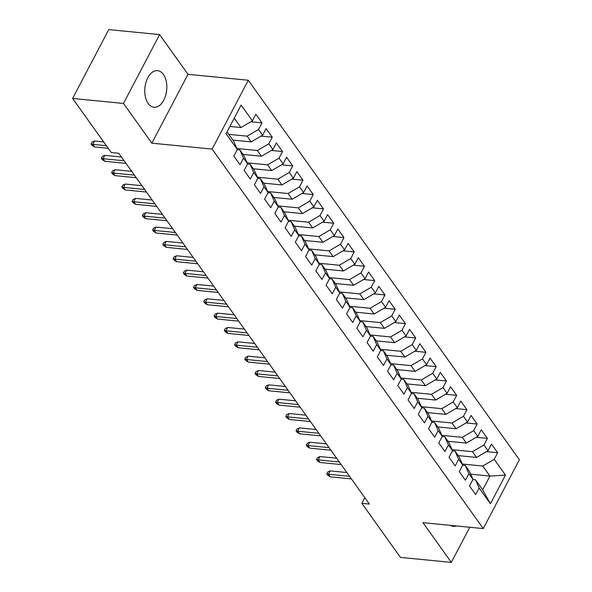 <?xml version="1.0" encoding="UTF-8"?>
<svg xmlns="http://www.w3.org/2000/svg" width="592" height="592" viewBox="0 0 592 592"><rect width="100%" height="100%" fill="white"/><g stroke="black" fill="none" stroke-linecap="round" stroke-linejoin="round"><path stroke-width="0.89" d="M148.17 103.467A18.382 10.945 95.6 0 0 153.994 107.248A18.382 10.945 95.6 0 0 165.671 95.364A18.382 10.945 95.6 0 0 163.407 74.437A18.382 10.945 95.6 0 0 157.583 70.663A18.382 10.945 95.6 0 0 145.906 82.54A18.382 10.945 95.6 0 0 148.17 103.467M450.519 525.378A18.382 10.945 95.6 0 0 453.376 526.332A18.382 10.945 95.6 0 0 456.365 525.948M159.625 34.595L123.476 103.445L151.855 143.168L188.004 74.318L159.625 34.595L108.75 29.6L72.609 98.45L111.229 152.521L118.77 153.261L369.378 504.073L361.845 503.333L400.466 557.405L451.341 562.4L469.782 527.265M188.004 74.318L248.292 80.238L519.391 459.74L483.25 528.589L212.143 149.088L248.292 80.238M470.699 474.185L489.917 476.072L505.464 475.102L494.194 459.325L497.657 452.717L491.515 444.118L488.045 450.719L483.945 444.984L487.416 438.376L481.266 429.77L477.796 436.378L473.704 430.643L477.167 424.035L471.017 415.429L467.554 422.037L463.455 416.302L466.925 409.694L460.776 401.087L457.305 407.696L453.206 401.953L456.676 395.352L450.527 386.746L447.064 393.354L442.964 387.612L446.435 381.011L440.285 372.405L436.815 379.006L432.715 373.271L436.186 366.663L430.036 358.064L426.573 364.665L422.473 358.93L425.937 352.321L419.795 343.715L416.324 350.323L412.224 344.588L415.695 337.98L409.546 329.374L406.075 335.982L401.983 330.247L405.446 323.639L399.304 315.033L395.833 321.641L391.734 315.899L395.204 309.298L389.055 300.692L385.584 307.3L381.492 301.557L384.955 294.957L378.806 286.35L375.343 292.951L371.243 287.216L374.714 280.608L368.564 272.009L365.094 278.61L360.994 272.875L364.465 266.267L358.315 257.661L354.852 264.269L350.753 258.534L354.223 251.926L348.074 243.319L344.603 249.928L340.504 244.193L343.974 237.584L337.825 228.978L334.362 235.586L330.262 229.844L333.725 223.243L327.583 214.637L324.113 221.245L320.013 215.503L323.484 208.902L317.334 200.296L313.864 206.897L309.771 201.162L313.235 194.553L307.093 185.955L303.622 192.555L299.522 186.82L302.993 180.212L296.844 171.606L293.373 178.214L289.281 172.479L292.744 165.871L286.595 157.265L283.131 163.873L279.032 158.138L282.502 151.53L276.353 142.924L272.882 149.532L268.783 143.789L272.253 137.189L266.104 128.582L262.641 135.191L258.541 129.448L262.012 122.847L255.862 114.241L252.392 120.842L240.951 127.546L234.247 118.163M505.464 475.102L490.42 503.762L479.15 487.986L475.517 479.801L472.912 479.542M252.392 120.842L241.122 105.065L226.077 133.725L237.348 149.502L233.877 156.103L240.026 164.709L243.497 158.108L247.597 163.843L244.126 170.452L250.275 179.058L253.739 172.45L257.838 178.185L254.368 184.793L260.517 193.399L263.988 186.791L268.087 192.526L264.617 199.134L270.766 207.74L274.229 201.132L278.329 206.867L274.866 213.475L281.008 222.081L284.478 215.473L288.578 221.216L285.107 227.816L291.257 236.423L294.727 229.822L298.819 235.557L295.356 242.165L301.498 250.764L304.969 244.163L309.068 249.898L305.598 256.506L311.747 265.112L315.218 258.504L319.31 264.239L315.847 270.847L321.996 279.454L325.459 272.845L329.559 278.58L326.088 285.189L332.238 293.795L335.708 287.187L339.808 292.922L336.337 299.53L342.487 308.136L345.95 301.528L350.05 307.27L346.579 313.871L352.728 322.477L356.199 315.876L360.299 321.611L356.828 328.22L362.977 336.818L366.441 330.218L370.54 335.953L367.077 342.561L373.219 351.167L376.69 344.559L380.789 350.294L377.319 356.902L383.468 365.508L386.939 358.9L391.031 364.635L387.568 371.243L393.71 379.849L397.18 373.241L401.28 378.984L397.809 385.584L403.959 394.191L407.429 387.582L411.521 393.325L408.058 399.926L414.208 408.532L417.671 401.931L421.77 407.666L418.3 414.274L424.449 422.873L427.92 416.272L432.019 422.007L428.549 428.615L434.698 437.222L438.161 430.613L442.261 436.348L438.79 442.957L444.94 451.563L448.41 444.955L452.51 450.69L449.039 457.298L455.189 465.904L458.652 459.296L462.752 465.038L459.288 471.639L465.43 480.245L468.901 473.637L473.001 479.379L469.53 485.98L475.679 494.586L479.15 487.986M228.741 134.354L247.093 136.153L251.193 141.888L232.841 140.089M258.541 129.448L247.093 136.153M262.641 135.191L251.193 141.888M227.017 131.935L233.722 141.318L237.348 149.502M236.896 148.488L257.342 150.494L261.442 156.236L243.09 154.431M268.783 143.789L257.342 150.494M272.882 149.532L261.442 156.236M243.497 158.108L239.864 149.924L237.259 149.665M239.864 149.924L243.963 155.659L247.597 163.843M247.145 162.83L267.584 164.835L271.684 170.577L253.332 168.772M279.032 158.138L267.584 164.835M283.131 163.873L271.684 170.577M253.739 172.45L250.113 164.265L247.508 164.014M250.113 164.265L254.212 170L257.838 178.185M257.394 177.178L277.833 179.184L281.933 184.919L263.581 183.12M289.281 172.479L277.833 179.184M293.373 178.214L281.933 184.919M263.988 186.791L260.362 178.606L257.749 178.355M260.362 178.606L264.454 184.349L268.087 192.526M267.636 191.519L288.082 193.525L292.174 199.26L273.822 197.462M299.522 186.82L288.082 193.525M303.622 192.555L292.174 199.26M274.229 201.132L270.603 192.948L267.998 192.696M270.603 192.948L274.703 198.69L278.329 206.867M277.885 205.861L298.324 207.866L302.423 213.601L284.071 211.803M309.771 201.162L298.324 207.866M313.864 206.897L302.423 213.601M284.478 215.473L280.852 207.296L278.24 207.037M280.852 207.296L284.944 213.031L288.578 221.216M288.126 220.202L308.573 222.207L312.672 227.942L294.313 226.144M320.013 215.503L308.573 222.207M324.113 221.245L312.672 227.942M294.727 229.822L291.094 221.637L288.489 221.378M291.094 221.637L295.193 227.372L298.819 235.557M298.375 234.543L318.814 236.548L322.914 242.291L304.562 240.485M330.262 229.844L318.814 236.548M334.362 235.586L322.914 242.291M304.969 244.163L301.343 235.979L298.738 235.72M301.343 235.979L305.442 241.714L309.068 249.898M308.617 248.884L329.063 250.89L333.163 256.632L314.811 254.826M340.504 244.193L329.063 250.89M344.603 249.928L333.163 256.632M315.218 258.504L311.584 250.32L308.98 250.068M311.584 250.32L315.684 256.055L319.31 264.239M318.866 263.233L339.305 265.238L343.404 270.973L325.052 269.175M350.753 258.534L339.305 265.238M354.852 264.269L343.404 270.973M325.459 272.845L321.833 264.661L319.229 264.409M321.833 264.661L325.933 270.403L329.559 278.58M329.108 277.574L349.554 279.579L353.653 285.314L335.301 283.516M360.994 272.875L349.554 279.579M365.094 278.61L353.653 285.314M335.708 287.187L332.075 279.002L329.47 278.751M332.075 279.002L336.175 284.745L339.808 292.922M339.357 291.915L359.795 293.921L363.895 299.656L345.543 297.857M371.243 287.216L359.795 293.921M375.343 292.951L363.895 299.656M345.95 301.528L342.324 293.351L339.719 293.092M342.324 293.351L346.424 299.086L350.05 307.27M349.606 306.256L370.044 308.262L374.144 313.997L355.792 312.199M381.492 301.557L370.044 308.262M385.584 307.3L374.144 313.997M356.199 315.876L352.573 307.692L349.961 307.433M352.573 307.692L356.665 313.427L360.299 321.611M359.847 320.598L380.293 322.603L384.386 328.345L366.034 326.54M391.734 315.899L380.293 322.603M395.833 321.641L384.386 328.345M366.441 330.218L362.815 322.033L360.21 321.774M362.815 322.033L366.914 327.768L370.54 335.953M370.096 334.939L390.535 336.944L394.635 342.687L376.283 340.881M401.983 330.247L390.535 336.944M406.075 335.982L394.635 342.687M376.69 344.559L373.064 336.374L370.451 336.123M373.064 336.374L377.156 342.109L380.789 350.294M380.338 349.287L400.784 351.293L404.884 357.028L386.524 355.23M412.224 344.588L400.784 351.293M416.324 350.323L404.884 357.028M386.939 358.9L383.305 350.716L380.7 350.464M383.305 350.716L387.405 356.458L391.031 364.635M390.587 363.629L411.026 365.634L415.125 371.369L396.773 369.571M422.473 358.93L411.026 365.634M426.573 364.665L415.125 371.369M397.18 373.241L393.554 365.057L390.949 364.805M393.554 365.057L397.654 370.799L401.28 378.984M400.828 377.97L421.275 379.975L425.374 385.71L407.022 383.912M432.715 373.271L421.275 379.975M436.815 379.006L425.374 385.71M407.429 387.582L403.796 379.405L401.191 379.146M403.796 379.405L407.895 385.14L411.521 393.325M411.077 392.311L431.516 394.316L435.616 400.051L417.264 398.253M442.964 387.612L431.516 394.316M447.064 393.354L435.616 400.051M417.671 401.931L414.045 393.747L411.44 393.488M414.045 393.747L418.144 399.482L421.77 407.666M421.319 406.652L441.765 408.658L445.865 414.4L427.513 412.594M453.206 401.953L441.765 408.658M457.305 407.696L445.865 414.4M427.92 416.272L424.286 408.088L421.682 407.829M424.286 408.088L428.386 413.823L432.019 422.007M431.568 420.993L452.007 423.006L456.106 428.741L437.754 426.936M463.455 416.302L452.007 423.006M467.554 422.037L456.106 428.741M438.161 430.613L434.535 422.429L431.931 422.177M434.535 422.429L438.635 428.164L442.261 436.348M441.817 435.342L462.256 437.347L466.355 443.082L448.003 441.284M473.704 430.643L462.256 437.347M477.796 436.378L466.355 443.082M448.41 444.955L444.784 436.77L442.172 436.519M444.784 436.77L448.877 442.513L452.51 450.69M452.059 449.683L472.505 451.689L476.597 457.424L458.245 455.625M483.945 444.984L472.505 451.689M488.045 450.719L476.597 457.424M458.652 459.296L455.026 451.111L452.421 450.86M455.026 451.111L459.126 456.854L462.752 465.038M462.308 464.024L482.746 466.03L489.917 476.072L482.687 489.843L475.517 479.801M494.194 459.325L482.746 466.03M468.901 473.637L465.275 465.46L462.663 465.201M465.275 465.46L469.367 471.195L473.001 479.379M123.476 103.445L72.609 98.45M483.25 528.589L422.954 522.669L451.341 562.4M151.855 143.168L212.143 149.088M364.813 497.68L361.845 503.333M229.888 126.466L240.951 127.546M490.42 503.762L482.687 489.843M497.657 452.717L486.498 451.622M487.416 438.376L476.257 437.281M477.167 424.035L466.008 422.94M466.925 409.694L455.766 408.598M456.676 395.352L445.517 394.257M446.435 381.011L435.268 379.916M436.186 366.663L425.026 365.567M425.937 352.321L414.777 351.226M415.695 337.98L404.536 336.885M405.446 323.639L394.287 322.544M395.204 309.298L384.045 308.203M384.955 294.957L373.796 293.861M374.714 280.608L363.555 279.513M364.465 266.267L353.306 265.172M354.223 251.926L343.057 250.83M343.974 237.584L332.815 236.489M333.725 223.243L322.566 222.148M323.484 208.902L312.324 207.807M313.235 194.553L302.075 193.458M302.993 180.212L291.834 179.117M292.744 165.871L281.585 164.776M282.502 151.53L271.343 150.435M272.253 137.189L261.094 136.093M262.012 122.847L250.845 121.752M346.845 472.534L330.181 470.899L328.419 474.251L349.554 476.323M330.269 476.834L327.798 475.272L326.777 473.837L328.419 474.251L330.269 476.834L351.396 478.906M326.777 473.837L327.753 471.979L330.181 470.899M336.604 458.193L319.939 456.558L318.178 459.91L339.305 461.982M320.02 462.485L317.556 460.931L316.528 459.496L318.178 459.91L320.02 462.485L341.155 464.565M316.528 459.496L317.504 457.638L319.939 456.558M326.355 443.852L309.69 442.217L307.929 445.561L329.063 447.641M309.779 448.144L307.307 446.59L306.286 445.154L307.929 445.561L309.779 448.144L330.906 450.223M306.286 445.154L307.263 443.29L309.69 442.217M316.113 429.511L299.441 427.875L297.687 431.22L318.814 433.292M299.53 433.803L297.058 432.249L296.037 430.813L297.687 431.22L299.53 433.803L320.657 435.875M296.037 430.813L297.014 428.948L299.441 427.875M305.864 415.162L289.199 413.527L287.438 416.879L308.573 418.951M289.281 419.462L286.817 417.9L285.788 416.472L287.438 416.879L289.281 419.462L310.415 421.534M285.788 416.472L286.765 414.607L289.199 413.527M295.623 400.821L278.95 399.186L277.197 402.538L298.324 404.61M279.039 405.12L276.568 403.559L275.546 402.123L277.197 402.538L279.039 405.12L300.166 407.192M275.546 402.123L276.523 400.266L278.95 399.186M285.374 386.48L268.709 384.844L266.948 388.197L288.082 390.269M268.79 390.779L266.326 389.218L265.297 387.782L266.948 388.197L268.79 390.779L289.925 392.851M265.297 387.782L266.274 385.925L268.709 384.844M275.125 372.139L258.46 370.503L256.706 373.855L277.833 375.927M258.549 376.431L256.077 374.877L255.056 373.441L256.706 373.855L258.549 376.431L279.676 378.51M255.056 373.441L256.033 371.584L258.46 370.503M264.883 357.797L248.218 356.162L246.457 359.507L267.584 361.586M248.3 362.089L245.835 360.535L244.807 359.1L246.457 359.507L248.3 362.089L269.434 364.169M244.807 359.1L245.784 357.235L248.218 356.162M254.634 343.456L237.969 341.821L236.208 345.166L257.342 347.238M238.058 347.748L235.586 346.194L234.565 344.759L236.208 345.166L238.058 347.748L259.185 349.82M234.565 344.759L235.542 342.894L237.969 341.821M244.392 329.108L227.728 327.472L225.966 330.824L247.093 332.896M227.809 333.407L225.345 331.846L224.316 330.417L225.966 330.824L227.809 333.407L248.943 335.479M224.316 330.417L225.293 328.553L227.728 327.472M234.143 314.766L217.479 313.131L215.717 316.483L236.852 318.555M217.567 319.066L215.096 317.504L214.075 316.069L215.717 316.483L217.567 319.066L238.694 321.138M214.075 316.069L215.051 314.211L217.479 313.131M223.902 300.425L207.23 298.79L205.476 302.142L226.603 304.214M207.318 304.725L204.847 303.163L203.826 301.728L205.476 302.142L207.318 304.725L228.445 306.797M203.826 301.728L204.802 299.87L207.23 298.79M213.653 286.084L196.988 284.449L195.227 287.801L216.361 289.873M197.069 290.376L194.605 288.822L193.577 287.386L195.227 287.801L197.069 290.376L218.204 292.455M193.577 287.386L194.553 285.529L196.988 284.449M203.411 271.743L186.739 270.107L184.985 273.452L206.112 275.532M186.828 276.035L184.356 274.481L183.335 273.045L184.985 273.452L186.828 276.035L207.955 278.114M183.335 273.045L184.312 271.18L186.739 270.107M193.162 257.402L176.497 255.766L174.736 259.111L195.871 261.183M176.579 261.694L174.115 260.14L173.086 258.704L174.736 259.111L176.579 261.694L197.713 263.766M173.086 258.704L174.063 256.839L176.497 255.766M182.913 243.053L166.248 241.418L164.495 244.77L185.622 246.842M166.337 247.352L163.866 245.791L162.844 244.363L164.495 244.77L166.337 247.352L187.464 249.424M162.844 244.363L163.821 242.498L166.248 241.418M172.672 228.712L156.007 227.076L154.246 230.429L175.373 232.501M156.088 233.011L153.624 231.45L152.595 230.014L154.246 230.429L156.088 233.011L177.223 235.083M152.595 230.014L153.572 228.157L156.007 227.076M162.423 214.371L145.758 212.735L143.997 216.087L165.131 218.159M145.847 218.67L143.375 217.109L142.354 215.673L143.997 216.087L145.847 218.67L166.974 220.742M142.354 215.673L143.331 213.816L145.758 212.735M152.181 200.029L135.516 198.394L133.755 201.746L154.882 203.818M135.598 204.321L133.133 202.767L132.105 201.332L133.755 201.746L135.598 204.321L156.732 206.401M132.105 201.332L133.082 199.474L135.516 198.394M141.932 185.688L125.267 184.053L123.506 187.398L144.64 189.477M125.356 189.98L122.884 188.426L121.863 186.991L123.506 187.398L125.356 189.98L146.483 192.06M121.863 186.991L122.84 185.126L125.267 184.053M131.69 171.347L115.018 169.712L113.264 173.056L134.391 175.128M115.107 175.639L112.635 174.078L111.614 172.649L113.264 173.056L115.107 175.639L136.234 177.711M111.614 172.649L112.591 170.785L115.018 169.712M121.441 156.998L104.777 155.363L103.015 158.715L124.15 160.787M104.858 161.298L102.394 159.736L101.365 158.308L103.015 158.715L104.858 161.298L125.992 163.37M101.365 158.308L102.342 156.443L104.777 155.363M103.659 141.917L94.528 141.022L92.774 144.374L106.368 145.706M94.616 146.957L92.145 145.395L91.124 143.96L92.774 144.374L94.616 146.957L108.21 148.289M91.124 143.96L92.1 142.102L94.528 141.022"/></g></svg>
